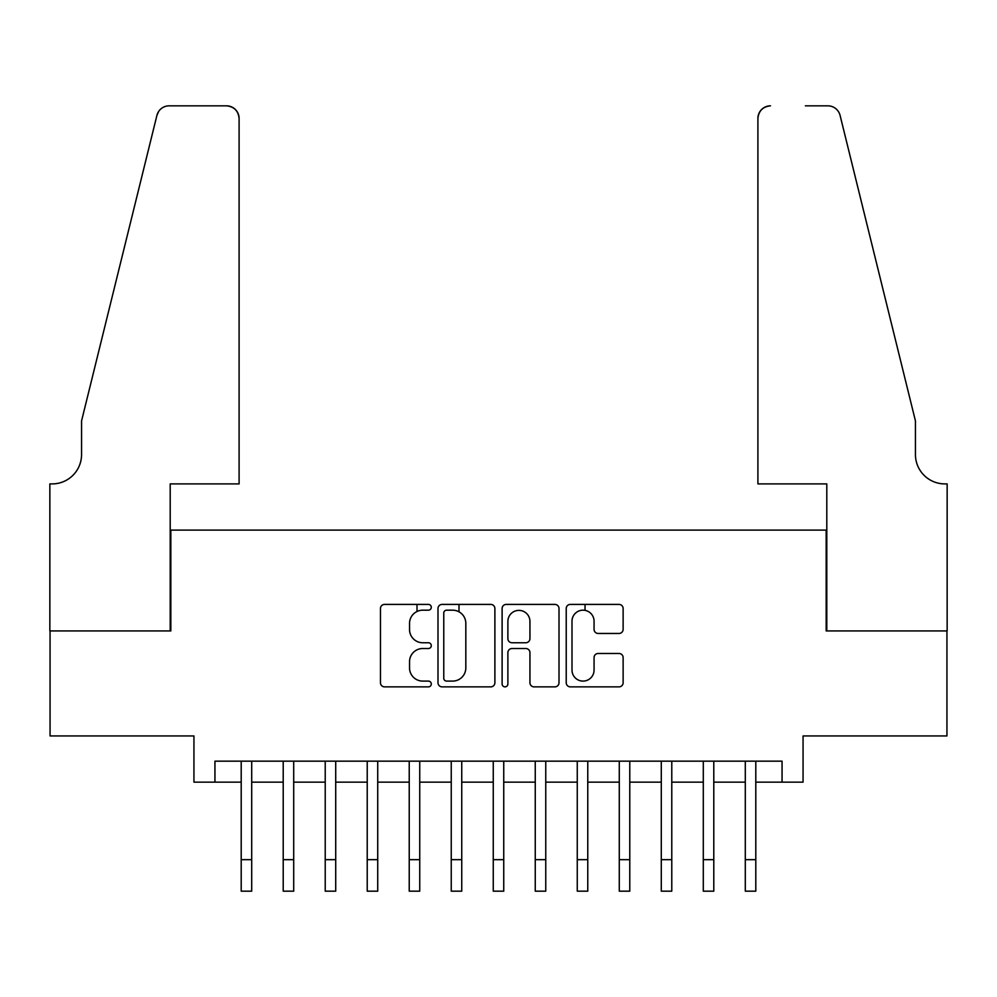 <?xml version="1.0" encoding="UTF-8"?>
<svg xmlns="http://www.w3.org/2000/svg" width="997" height="997" viewBox="0 0 997 997"><rect width="100%" height="100%" fill="white"/><g stroke="black" fill="none" stroke-linecap="round" stroke-linejoin="round"><path stroke-width="1.5" d="M431.29 607.285A2.891 2.891 0 0 0 428.398 604.406L384.593 604.406A4.125 4.125 0 0 0 380.468 608.519L380.468 682.746A4.125 4.125 0 0 0 384.593 686.871L428.398 686.871A2.891 2.891 0 0 0 431.29 683.979A2.891 2.891 0 0 0 428.398 681.101L422.728 681.101A13.198 13.198 0 0 1 409.543 667.903L409.543 661.721A13.198 13.198 0 0 1 422.728 648.524L428.398 648.524A2.891 2.891 0 0 0 431.29 645.632A2.891 2.891 0 0 0 428.398 642.753L422.728 642.753A13.198 13.198 0 0 1 409.543 629.556L409.543 623.374A13.198 13.198 0 0 1 422.728 610.176L428.398 610.176A2.891 2.891 0 0 0 431.29 607.285M619.012 633.469A4.125 4.125 0 0 0 623.125 629.344L623.125 608.519A4.125 4.125 0 0 0 619.012 604.406L570.346 604.406A4.125 4.125 0 0 0 566.221 608.519L566.221 682.746A4.125 4.125 0 0 0 570.346 686.871L619.012 686.871A4.125 4.125 0 0 0 623.125 682.746L623.125 657.596A4.125 4.125 0 0 0 619.012 653.471L598.188 653.471A4.125 4.125 0 0 0 594.062 657.596L594.062 670.071A11.029 11.029 0 0 1 583.033 681.101A11.029 11.029 0 0 1 572.004 670.071L572.004 621.206A11.029 11.029 0 0 1 583.033 610.176A11.029 11.029 0 0 1 594.062 621.206L594.062 629.344A4.125 4.125 0 0 0 598.188 633.469L619.012 633.469M214.941 782.159L214.941 761.16L782.059 761.16L782.059 782.159L803.059 782.159L803.059 735.948L946.938 735.948L946.938 630.927L826.164 630.927L826.164 530.117L170.836 530.117L170.836 630.927L50.062 630.927L50.062 735.948L193.941 735.948L193.941 782.159L241.199 782.159M494.886 608.519A4.125 4.125 0 0 0 490.773 604.406L442.107 604.406A4.125 4.125 0 0 0 437.995 608.519L437.995 682.746A4.125 4.125 0 0 0 442.107 686.871L490.773 686.871A4.125 4.125 0 0 0 494.886 682.746L494.886 608.519M506.227 604.406L554.893 604.406A4.125 4.125 0 0 1 559.005 608.519L559.005 682.746A4.125 4.125 0 0 1 554.893 686.871L534.068 686.871A4.125 4.125 0 0 1 529.943 682.746L529.943 652.649A4.125 4.125 0 0 0 525.818 648.524L512.009 648.524A4.125 4.125 0 0 0 507.884 652.649L507.884 683.979A2.891 2.891 0 0 1 504.993 686.871A2.891 2.891 0 0 1 502.114 683.979L502.114 608.519A4.125 4.125 0 0 1 506.227 604.406M251.705 782.159L283.21 782.159M293.704 782.159L325.221 782.159M335.715 782.159L367.22 782.159M377.726 782.159L409.231 782.159M419.737 782.159L451.242 782.159M461.748 782.159L493.253 782.159M503.747 782.159L535.252 782.159M545.758 782.159L577.263 782.159M587.769 782.159L619.274 782.159M629.78 782.159L661.285 782.159M671.779 782.159L703.296 782.159M713.79 782.159L745.295 782.159M755.801 782.159L782.059 782.159M446.644 610.176A2.891 2.891 0 0 0 443.765 613.055L443.765 678.209A2.891 2.891 0 0 0 446.644 681.101L452.626 681.101A13.198 13.198 0 0 0 465.823 667.903L465.823 623.374A13.198 13.198 0 0 0 452.626 610.176L446.644 610.176M529.943 621.405A11.029 11.029 0 0 0 518.914 610.376A11.029 11.029 0 0 0 507.884 621.405L507.884 638.628A4.125 4.125 0 0 0 512.009 642.753L525.818 642.753A4.125 4.125 0 0 0 529.943 638.628L529.943 621.405M241.199 859.663L251.705 859.663L251.705 891.168L241.199 891.168L241.199 761.16M251.705 859.663L251.705 761.16M239.093 483.906L239.093 118.431A12.6 12.6 0 0 0 226.493 105.832L169.154 105.832A12.6 12.6 0 0 0 156.915 115.415L81.567 420.884L81.567 454.495A29.412 29.412 0 0 1 52.156 483.906L49.85 483.906L49.85 630.927L170.2 630.927L170.2 483.906L239.093 483.906L239.093 118.431C238.295 110.829 234.096 106.629 226.493 105.832L191.623 105.832M156.915 115.415C160.118 108.499 160.118 108.499 156.915 115.415L158.697 111.402M81.567 454.495A29.412 29.412 0 0 1 52.156 483.906M757.907 483.906L757.907 118.431L757.907 483.906L826.8 483.906L826.8 630.927L947.15 630.927L947.15 483.906L944.844 483.906A29.412 29.412 0 0 1 915.433 454.495A29.412 29.412 0 0 0 944.844 483.906M892.327 327.228L840.085 115.415L915.433 420.884L915.433 454.495M805.377 105.832L827.846 105.832A12.6 12.6 0 0 1 840.085 115.415C836.882 108.499 836.882 108.499 840.085 115.415C836.882 108.499 836.882 108.499 840.085 115.415M770.507 105.832A12.6 12.6 0 0 0 757.907 118.431C758.705 110.829 762.904 106.629 770.507 105.832M283.21 859.663L293.704 859.663L293.704 891.168L283.21 891.168L283.21 761.16M293.704 859.663L293.704 761.16M325.221 859.663L335.715 859.663L335.715 891.168L325.221 891.168L325.221 761.16M335.715 859.663L335.715 761.16M367.22 859.663L377.726 859.663L377.726 891.168L367.22 891.168L367.22 761.16M377.726 859.663L377.726 761.16M409.231 859.663L419.737 859.663L419.737 891.168L409.231 891.168L409.231 761.16M419.737 859.663L419.737 761.16M417.008 611.485L417.008 604.406M451.242 859.663L461.748 859.663L461.748 891.168L451.242 891.168L451.242 761.16M461.748 859.663L461.748 761.16M459.006 611.822L459.006 604.406M493.253 859.663L503.747 859.663L503.747 891.168L493.253 891.168L493.253 761.16M503.747 859.663L503.747 761.16M535.252 859.663L545.758 859.663L545.758 891.168L535.252 891.168L535.252 761.16M545.758 859.663L545.758 761.16M577.263 859.663L587.769 859.663L587.769 891.168L577.263 891.168L577.263 761.16M587.769 859.663L587.769 761.16M585.04 610.363L585.04 604.406M619.274 859.663L629.78 859.663L629.78 891.168L619.274 891.168L619.274 761.16M629.78 859.663L629.78 761.16M661.285 859.663L671.779 859.663L671.779 891.168L661.285 891.168L661.285 761.16M671.779 859.663L671.779 761.16M703.296 859.663L713.79 859.663L713.79 891.168L703.296 891.168L703.296 761.16M713.79 859.663L713.79 761.16M745.295 859.663L755.801 859.663L755.801 891.168L745.295 891.168L745.295 761.16M755.801 859.663L755.801 761.16"/></g></svg>
